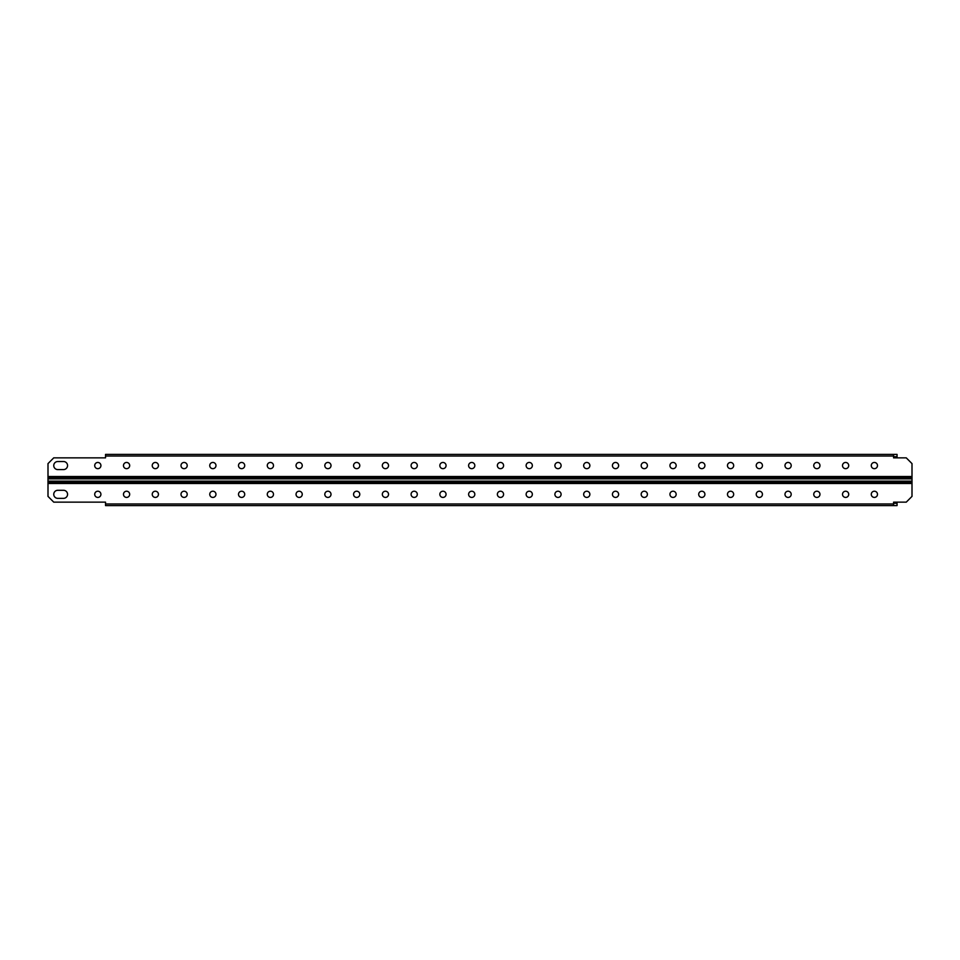 <?xml version="1.0" encoding="UTF-8"?>
<svg xmlns="http://www.w3.org/2000/svg" width="960" height="960" viewBox="0 0 960 960"><rect width="100%" height="100%" fill="white"/><g stroke="black" fill="none" stroke-linecap="round" stroke-linejoin="round"><path stroke-width="1.44" d="M912 483.504L912 496.392L906.252 502.152L893.592 502.152L893.592 503.976L105.528 503.976L105.528 502.152L53.748 502.152L48 496.392L48 483.504L912 483.504L912 463.608L906.252 457.848L893.592 457.848L893.592 456.024L105.528 456.024L105.528 454.404L893.592 454.404L893.592 456.024M912 482.364L48 482.364L48 463.608L53.748 457.848L105.528 457.848L105.528 456.024M912 477.636L48 477.636M48 483.504L48 482.364M442.956 468.672A3.108 3.108 0 0 0 445.644 464.004A3.108 3.108 0 0 0 440.268 464.004A3.108 3.108 0 0 0 442.956 468.672M471.72 468.672A3.108 3.108 0 0 0 474.408 464.004A3.108 3.108 0 0 0 469.032 464.004A3.108 3.108 0 0 0 471.72 468.672M385.428 468.672A3.108 3.108 0 0 0 388.116 464.004A3.108 3.108 0 0 0 382.74 464.004A3.108 3.108 0 0 0 385.428 468.672M414.192 468.672A3.108 3.108 0 0 0 416.88 464.004A3.108 3.108 0 0 0 411.504 464.004A3.108 3.108 0 0 0 414.192 468.672M558 468.672A3.108 3.108 0 0 0 560.688 464.004A3.108 3.108 0 0 0 555.312 464.004A3.108 3.108 0 0 0 558 468.672M586.764 468.672A3.108 3.108 0 0 0 589.452 464.004A3.108 3.108 0 0 0 584.076 464.004A3.108 3.108 0 0 0 586.764 468.672M500.484 468.672A3.108 3.108 0 0 0 503.172 464.004A3.108 3.108 0 0 0 497.784 464.004A3.108 3.108 0 0 0 500.484 468.672M529.236 468.672A3.108 3.108 0 0 0 531.936 464.004A3.108 3.108 0 0 0 526.548 464.004A3.108 3.108 0 0 0 529.236 468.672M212.856 468.672A3.108 3.108 0 0 0 215.556 464.004A3.108 3.108 0 0 0 210.168 464.004A3.108 3.108 0 0 0 212.856 468.672M241.62 468.672A3.108 3.108 0 0 0 244.308 464.004A3.108 3.108 0 0 0 238.932 464.004A3.108 3.108 0 0 0 241.62 468.672M155.34 468.672A3.108 3.108 0 0 0 158.028 464.004A3.108 3.108 0 0 0 152.652 464.004A3.108 3.108 0 0 0 155.34 468.672M184.104 468.672A3.108 3.108 0 0 0 186.792 464.004A3.108 3.108 0 0 0 181.416 464.004A3.108 3.108 0 0 0 184.104 468.672M327.912 468.672A3.108 3.108 0 0 0 330.6 464.004A3.108 3.108 0 0 0 325.224 464.004A3.108 3.108 0 0 0 327.912 468.672M356.676 468.672A3.108 3.108 0 0 0 359.364 464.004A3.108 3.108 0 0 0 353.976 464.004A3.108 3.108 0 0 0 356.676 468.672M270.384 468.672A3.108 3.108 0 0 0 273.072 464.004A3.108 3.108 0 0 0 267.696 464.004A3.108 3.108 0 0 0 270.384 468.672M299.148 468.672A3.108 3.108 0 0 0 301.836 464.004A3.108 3.108 0 0 0 296.46 464.004A3.108 3.108 0 0 0 299.148 468.672M874.38 468.672A3.108 3.108 0 0 0 877.068 464.004A3.108 3.108 0 0 0 871.692 464.004A3.108 3.108 0 0 0 874.38 468.672M845.616 468.672A3.108 3.108 0 0 0 848.304 464.004A3.108 3.108 0 0 0 842.928 464.004A3.108 3.108 0 0 0 845.616 468.672M673.044 468.672A3.108 3.108 0 0 0 675.744 464.004A3.108 3.108 0 0 0 670.356 464.004A3.108 3.108 0 0 0 673.044 468.672M701.808 468.672A3.108 3.108 0 0 0 704.496 464.004A3.108 3.108 0 0 0 699.12 464.004A3.108 3.108 0 0 0 701.808 468.672M615.528 468.672A3.108 3.108 0 0 0 618.216 464.004A3.108 3.108 0 0 0 612.84 464.004A3.108 3.108 0 0 0 615.528 468.672M644.292 468.672A3.108 3.108 0 0 0 646.98 464.004A3.108 3.108 0 0 0 641.592 464.004A3.108 3.108 0 0 0 644.292 468.672M788.1 468.672A3.108 3.108 0 0 0 790.788 464.004A3.108 3.108 0 0 0 785.4 464.004A3.108 3.108 0 0 0 788.1 468.672M816.852 468.672A3.108 3.108 0 0 0 819.552 464.004A3.108 3.108 0 0 0 814.164 464.004A3.108 3.108 0 0 0 816.852 468.672M730.572 468.672A3.108 3.108 0 0 0 733.26 464.004A3.108 3.108 0 0 0 727.884 464.004A3.108 3.108 0 0 0 730.572 468.672M759.336 468.672A3.108 3.108 0 0 0 762.024 464.004A3.108 3.108 0 0 0 756.648 464.004A3.108 3.108 0 0 0 759.336 468.672M126.576 468.672A3.108 3.108 0 0 0 129.264 464.004A3.108 3.108 0 0 0 123.888 464.004A3.108 3.108 0 0 0 126.576 468.672M97.812 468.672A3.108 3.108 0 0 0 100.5 464.004A3.108 3.108 0 0 0 95.124 464.004A3.108 3.108 0 0 0 97.812 468.672M57.78 469.584L63.528 469.584A4.032 4.032 0 0 0 67.56 465.564A4.032 4.032 0 0 0 63.528 461.532L57.78 461.532A4.032 4.032 0 0 0 53.748 465.564A4.032 4.032 0 0 0 57.78 469.584M912 476.496L48 476.496M414.192 497.424A3.108 3.108 0 0 0 416.88 492.768A3.108 3.108 0 0 0 411.504 492.768A3.108 3.108 0 0 0 414.192 497.424M442.956 497.424A3.108 3.108 0 0 0 445.644 492.768A3.108 3.108 0 0 0 440.268 492.768A3.108 3.108 0 0 0 442.956 497.424M356.676 497.424A3.108 3.108 0 0 0 359.364 492.768A3.108 3.108 0 0 0 353.976 492.768A3.108 3.108 0 0 0 356.676 497.424M385.428 497.424A3.108 3.108 0 0 0 388.116 492.768A3.108 3.108 0 0 0 382.74 492.768A3.108 3.108 0 0 0 385.428 497.424M529.236 497.424A3.108 3.108 0 0 0 531.936 492.768A3.108 3.108 0 0 0 526.548 492.768A3.108 3.108 0 0 0 529.236 497.424M558 497.424A3.108 3.108 0 0 0 560.688 492.768A3.108 3.108 0 0 0 555.312 492.768A3.108 3.108 0 0 0 558 497.424M471.72 497.424A3.108 3.108 0 0 0 474.408 492.768A3.108 3.108 0 0 0 469.032 492.768A3.108 3.108 0 0 0 471.72 497.424M500.484 497.424A3.108 3.108 0 0 0 503.172 492.768A3.108 3.108 0 0 0 497.784 492.768A3.108 3.108 0 0 0 500.484 497.424M184.104 497.424A3.108 3.108 0 0 0 186.792 492.768A3.108 3.108 0 0 0 181.416 492.768A3.108 3.108 0 0 0 184.104 497.424M212.856 497.424A3.108 3.108 0 0 0 215.556 492.768A3.108 3.108 0 0 0 210.168 492.768A3.108 3.108 0 0 0 212.856 497.424M126.576 497.424A3.108 3.108 0 0 0 129.264 492.768A3.108 3.108 0 0 0 123.888 492.768A3.108 3.108 0 0 0 126.576 497.424M155.34 497.424A3.108 3.108 0 0 0 158.028 492.768A3.108 3.108 0 0 0 152.652 492.768A3.108 3.108 0 0 0 155.34 497.424M299.148 497.424A3.108 3.108 0 0 0 301.836 492.768A3.108 3.108 0 0 0 296.46 492.768A3.108 3.108 0 0 0 299.148 497.424M327.912 497.424A3.108 3.108 0 0 0 330.6 492.768A3.108 3.108 0 0 0 325.224 492.768A3.108 3.108 0 0 0 327.912 497.424M241.62 497.424A3.108 3.108 0 0 0 244.308 492.768A3.108 3.108 0 0 0 238.932 492.768A3.108 3.108 0 0 0 241.62 497.424M270.384 497.424A3.108 3.108 0 0 0 273.072 492.768A3.108 3.108 0 0 0 267.696 492.768A3.108 3.108 0 0 0 270.384 497.424M845.616 497.424A3.108 3.108 0 0 0 848.304 492.768A3.108 3.108 0 0 0 842.928 492.768A3.108 3.108 0 0 0 845.616 497.424M816.852 497.424A3.108 3.108 0 0 0 819.552 492.768A3.108 3.108 0 0 0 814.164 492.768A3.108 3.108 0 0 0 816.852 497.424M874.38 497.424A3.108 3.108 0 0 0 877.068 492.768A3.108 3.108 0 0 0 871.692 492.768A3.108 3.108 0 0 0 874.38 497.424M644.292 497.424A3.108 3.108 0 0 0 646.98 492.768A3.108 3.108 0 0 0 641.592 492.768A3.108 3.108 0 0 0 644.292 497.424M673.044 497.424A3.108 3.108 0 0 0 675.744 492.768A3.108 3.108 0 0 0 670.356 492.768A3.108 3.108 0 0 0 673.044 497.424M586.764 497.424A3.108 3.108 0 0 0 589.452 492.768A3.108 3.108 0 0 0 584.076 492.768A3.108 3.108 0 0 0 586.764 497.424M615.528 497.424A3.108 3.108 0 0 0 618.216 492.768A3.108 3.108 0 0 0 612.84 492.768A3.108 3.108 0 0 0 615.528 497.424M759.336 497.424A3.108 3.108 0 0 0 762.024 492.768A3.108 3.108 0 0 0 756.648 492.768A3.108 3.108 0 0 0 759.336 497.424M788.1 497.424A3.108 3.108 0 0 0 790.788 492.768A3.108 3.108 0 0 0 785.4 492.768A3.108 3.108 0 0 0 788.1 497.424M701.808 497.424A3.108 3.108 0 0 0 704.496 492.768A3.108 3.108 0 0 0 699.12 492.768A3.108 3.108 0 0 0 701.808 497.424M730.572 497.424A3.108 3.108 0 0 0 733.26 492.768A3.108 3.108 0 0 0 727.884 492.768A3.108 3.108 0 0 0 730.572 497.424M97.812 497.424A3.108 3.108 0 0 0 100.5 492.768A3.108 3.108 0 0 0 95.124 492.768A3.108 3.108 0 0 0 97.812 497.424M57.78 490.296A4.032 4.032 0 0 0 53.748 494.328A4.032 4.032 0 0 0 57.78 498.348L63.528 498.348A4.032 4.032 0 0 0 67.56 494.328A4.032 4.032 0 0 0 63.528 490.296L57.78 490.296M893.592 503.976L893.592 505.596L105.528 505.596L105.528 503.976M893.592 503.292L897.048 503.292L897.048 505.596L893.592 505.596M893.592 454.404L897.048 454.404L897.048 456.708L893.592 456.708M912 478.86L48 478.86M912 481.14L48 481.14"/></g></svg>
